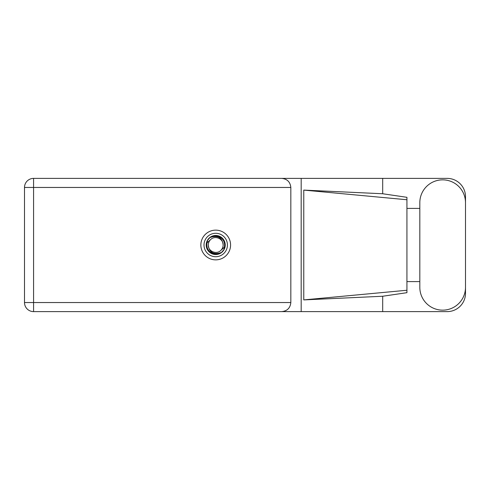<?xml version="1.0" encoding="UTF-8"?>
<svg xmlns="http://www.w3.org/2000/svg" width="490" height="490" viewBox="0 0 490 490"><rect width="100%" height="100%" fill="white"/><g stroke="black" fill="none" stroke-linecap="round" stroke-linejoin="round"><path stroke-width="0.73" d="M419.82 287.312A22.84 22.84 0 0 0 442.66 310.152A22.84 22.84 0 0 0 465.5 287.312L465.5 202.689A22.84 22.84 0 0 0 442.66 179.848A22.84 22.84 0 0 0 419.82 202.689L419.82 287.312M215.716 230.141A14.859 14.859 0 0 0 200.857 245A14.859 14.859 0 0 0 215.716 259.859A14.859 14.859 0 0 0 230.576 245A14.859 14.859 0 0 0 215.716 230.141M465.5 281.603L465.5 293.314A18.302 18.302 0 0 1 447.199 311.615L33.577 311.615L33.577 302.538L290.827 302.538C290.252 308.014 287.226 311.04 281.75 311.615M419.82 281.603L406.933 281.603L406.933 292.683L382.69 296.248L382.69 311.615M382.69 296.248L303.769 299.905L303.769 190.096L406.933 199.749L406.933 197.317L382.69 193.752L382.69 178.385L447.199 178.385A18.302 18.302 0 0 1 465.5 196.686L465.5 208.397M303.769 299.905L406.933 290.252L406.933 199.749L406.933 208.397L419.82 208.397M382.69 193.752L303.769 190.096M382.69 178.385L301.179 178.385L301.179 311.615M290.827 187.462L33.577 187.462L33.577 302.538L24.5 302.538A9.077 9.077 0 0 0 33.577 311.615A9.077 9.077 0 0 1 24.5 302.538L24.5 187.462A9.077 9.077 0 0 1 33.577 178.385L281.75 178.385C287.226 178.96 290.252 181.986 290.827 187.462L290.827 302.538M301.179 178.385L281.75 178.385M406.933 208.397L406.933 281.603M204.005 245A11.711 11.711 0 0 0 215.716 256.711A11.711 11.711 0 0 0 227.427 245A11.711 11.711 0 0 0 215.716 233.289A11.711 11.711 0 0 0 204.005 245M206.198 245A9.518 9.518 0 0 0 215.716 254.518A9.518 9.518 0 0 0 225.235 245A9.518 9.518 0 0 0 215.716 235.482A9.518 9.518 0 0 0 206.198 245M207.117 242.734L210.461 239.745A7.43 7.43 0 0 0 208.287 245C208.979 251.621 212.642 254.341 219.269 253.152L221.517 252.411L223.942 249.575L224.316 247.266A8.893 8.893 0 0 0 212.164 236.848L209.916 237.589L207.49 240.425L207.117 242.734A8.893 8.893 0 0 0 219.269 253.152M210.461 239.745C214.718 235.004 223.489 238.636 223.146 245C222.454 238.379 218.791 235.659 212.164 236.848M224.316 247.266L220.972 250.255A7.43 7.43 0 0 0 223.146 245M220.972 250.255C216.715 254.996 207.944 251.364 208.287 245M24.5 187.462L33.577 187.462L33.577 178.385"/></g></svg>

